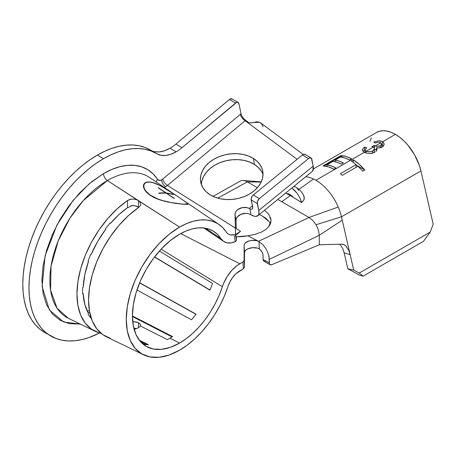 <?xml version="1.0" encoding="UTF-8"?>
<svg xmlns="http://www.w3.org/2000/svg" width="456" height="456" viewBox="0 0 456 456"><rect width="100%" height="100%" fill="white"/><g stroke="black" fill="none" stroke-linecap="round" stroke-linejoin="round"><path stroke-width="0.68" d="M182.132 199.511L186.635 202.658L187.621 204.031L185.159 204.294L179.447 203.786L171.399 202.584L162.376 200.492L157.981 199.015L150.32 195.407L145.447 190.54L144.193 188.214L143.777 186.076L144.187 184.287L145.396 182.953L147.334 182.212L149.944 182.126L153.085 182.725L160.478 185.74L168.469 190.386L177.749 196.542M176.29 195.556L149.699 177.555A81.339 46.962 120 0 0 107.382 180.559A5.814 3.357 60 0 1 103.512 173.582A87.142 50.314 -60 0 1 157.559 179.35A6.652 3.842 120 0 0 161.68 179.795A5.814 3.357 -120 0 0 165.556 186.766A12.454 7.193 -60 0 1 164.251 187.405A12.454 7.193 120 0 0 165.556 186.766A12.454 7.193 120 0 0 167.46 185.427L235.381 228.074L235.062 214.531L235.37 212.718L236.35 210.997L237.929 209.492L242.324 207.611L247.163 207.674L249.267 208.455L252.47 205.844L249.267 208.455L249.922 208.802L250.903 214.787L250.236 214.405A8.721 6.287 -9.3 0 0 240.945 214.286A8.721 6.287 -9.3 0 0 236.031 220.482L236.225 228.604L236.031 220.482L235.062 214.531L236.031 220.482L236.339 218.675L237.32 216.948L240.945 214.286L245.761 213.34L248.138 213.63M143.401 186.014L143.822 184.161L145.054 182.799L147.026 182.035L149.676 181.95L152.868 182.554L160.381 185.638L172.488 192.996L166.463 189.109M143.668 184.503L143.401 185.991L143.817 188.168L143.503 187.051M145.088 190.545L143.817 188.168L145.088 190.545L147.197 192.956L145.088 190.545M150.121 195.276L147.197 192.956L153.706 197.362L150.121 195.276M261.402 171.234L258.415 167.551L254.442 164.445L253.468 158.494A31.492 22.709 170.7 0 1 262.81 171.536A31.492 22.709 170.7 0 1 245.624 196.012A31.492 22.709 170.7 0 1 209.988 194.729L206.015 191.623L203.028 187.94L201.147 183.819L200.44 179.425L200.936 174.922L202.612 170.487L205.411 166.28L209.218 162.478L213.892 159.212L219.25 156.619L225.093 154.795L231.186 153.809L237.297 153.695L243.202 154.464L248.662 156.083L253.468 158.494L257.44 161.601L260.427 165.283L262.314 169.398L263.021 173.793L262.525 178.296L260.843 182.736L258.05 186.937L254.237 190.745L249.569 194.005L244.205 196.604L238.368 198.428L232.275 199.415L226.159 199.528L220.259 198.759L214.799 197.135L209.988 194.729A31.492 22.709 170.7 0 1 200.651 181.682A31.492 22.709 170.7 0 1 217.837 157.212A31.492 22.709 170.7 0 1 253.468 158.494L254.442 164.445A31.492 22.709 -9.3 0 0 220.704 162.387A31.492 22.709 -9.3 0 0 201.41 184.617M265.74 229.556L261.807 231.91L255.337 234.316L247.83 235.815L236.407 236.732A31.492 17.094 177.2 0 0 247.83 235.815L258.392 241.201L247.83 235.815L255.337 234.316L261.807 231.91L265.74 229.556L268.664 226.843L265.74 229.556M270.505 217.415L271.098 220.658L268.664 226.843L270.476 223.833L271.092 220.231M264.491 210.284L268.721 214.252L271.086 220.197M262.263 215.973L259.293 214.514L262.263 215.973L269.086 221.565L266.167 218.595L262.263 215.973M270.482 223.822L269.086 221.565M156.277 182.007A5.814 4.554 146.8 0 1 157.559 179.35A5.814 4.554 -33.2 0 0 156.277 182.007M149.505 177.424A81.339 46.962 120 0 0 107.382 180.559L83.317 200.543L69.996 218.088L58.271 240.762L51.026 266.241L50.582 290.187L57.085 308.222L68.428 318.322A81.339 46.962 120 0 1 53.802 253.758A81.339 46.962 120 0 1 107.382 180.559L139.416 201.335L140.727 204.043L140.134 205.924L138.453 207.6A78.324 45.224 120 0 0 91.405 278.131A78.324 45.224 120 0 0 106.425 336.779L143.458 354.774A75.388 43.525 -60 0 1 129.909 294.935A75.388 43.525 -60 0 1 179.567 227.094L107.382 180.559A5.814 3.357 -120 0 1 103.512 173.582L91.491 181.887L79.931 192.614L69.278 205.337L59.941 219.581L52.275 234.783L46.58 250.372L43.075 265.745L41.889 280.309L43.075 293.51L46.58 304.83L52.275 313.848L59.941 320.203L69.278 323.663L80.227 324.056L63.646 322.01L49.362 309.955L42.14 286.556L45.121 255.719L56.943 225.025L73.074 200.44L89.325 183.682L103.512 173.582L111.726 169.472L119.797 166.708L127.572 165.34L134.919 165.385L141.708 166.85L147.812 169.7L153.13 173.896L158.3 180.091L160.438 180.32L161.68 179.795A6.652 3.842 120 0 0 162.701 179.077A6.652 3.842 -60 0 1 161.68 179.795A5.814 3.357 60 0 0 165.556 186.766A12.454 7.193 -60 0 0 167.46 185.427L240.551 231.317L236.385 234.002L234.327 234.743L230.525 234.948L228.883 234.401L227.47 233.438L222.488 227.362L217.888 223.736L212.61 221.268L206.733 220.003L200.378 219.963L193.652 221.149L186.669 223.537L179.567 227.094A75.388 43.525 -60 0 1 218.783 224.312A75.388 43.525 -60 0 1 226.319 232.081A18.411 10.63 -60 0 0 228.16 233.979A18.411 10.63 -60 0 0 240.551 231.317L235.381 228.074L235.062 214.531A8.721 6.287 170.7 0 1 239.976 208.335A8.721 6.287 170.7 0 1 249.267 208.455L249.922 208.802L250.903 214.787L250.236 214.405M303.212 154.47L260.61 122.864L259.652 122.299L253.496 122.459L250.714 122.949M248.953 122.664L245.533 120.355L167.46 185.427A5.814 2.548 50.2 0 1 162.701 179.077A5.814 2.548 -129.8 0 0 167.46 185.427L245.1 120.726L297.112 159.304L245.1 120.726A5.814 2.548 50.2 0 1 240.34 114.376L162.701 179.077L240.34 114.376A5.814 2.548 -129.8 0 0 245.1 120.726L245.493 120.327M232.264 99.117L230.497 98.838L229.431 99.482L175.896 144.09L182.064 147.653A38.76 22.378 -60 0 1 176.136 151.825A38.76 22.378 -60 0 1 156.756 153.746A38.76 22.378 -60 0 1 156.613 153.661L160.78 155.257L165.551 155.485L170.738 154.322L176.136 151.825A38.76 22.378 120 0 0 182.064 147.653L235.592 103.045L229.431 99.482L175.896 144.09A38.76 22.378 -60 0 1 169.968 148.268L176.136 151.825L169.968 148.268L164.57 150.765L159.383 151.922L154.612 151.7M44.637 332.475L39.723 329.05L35.363 324.78L31.601 319.707L28.477 313.876L26.009 307.35L24.231 300.179L23.159 292.444L22.8 284.213L23.159 275.566L24.231 266.595L26.009 257.372L28.477 247.996L31.601 238.556L35.363 229.14L39.723 219.838L44.637 210.74L50.052 201.94L55.928 193.515L62.204 185.546L68.816 178.119L75.707 171.296L82.804 165.146L90.037 159.731L97.345 155.097L103.512 158.66A105.421 60.865 -60 0 1 156.226 153.438L150.058 149.876A105.421 60.865 120 0 0 97.345 155.097A105.421 60.865 120 0 0 28.471 247.996A105.421 60.865 120 0 0 44.637 332.475L56.219 338.58L62.096 340.216L68.371 340.94L74.984 340.729L81.875 339.6L88.971 337.554L99.579 332.965A105.421 60.865 -60 0 1 50.798 336.032A105.421 60.865 -60 0 1 34.639 251.558A105.421 60.865 -60 0 1 103.512 158.66L97.345 155.097L104.72 151.261L112.022 148.308L119.181 146.268L126.13 145.156L132.787 144.985L139.103 145.76L145.008 147.47L150.446 150.104A38.76 22.378 120 0 0 150.588 150.184M150.868 150.343A38.76 22.378 120 0 0 169.968 148.268A38.76 22.378 120 0 0 175.896 144.09L182.064 147.653L236.664 102.4L237.661 102.269L238.864 103.563L241.07 113.789L240.34 114.376L241.07 113.789L241.657 115.465M132.97 199.044L130.006 199.397L127.492 200.532L127.492 207.691L130.975 206.317L127.492 207.691L118.748 214.782L110.455 223.383L110.209 222.961A71.284 41.154 -60 0 0 105.41 228.929L105.712 229.282L97.721 241.389L91.234 254.362L90.772 254.283A71.284 41.154 -60 0 0 88.002 261.419L88.492 261.425L88.082 261.197L88.492 261.425L84.816 274.649L83.191 287.32L82.644 287.605A71.284 41.154 -60 0 0 82.644 294L83.191 293.647L82.616 293.356L83.191 293.647L84.816 304.448L88.492 313.426L88.002 313.996A71.284 41.154 -60 0 0 90.772 317.94L91.046 317.575L90.772 317.94A71.284 41.154 -60 0 1 88.002 313.996L88.492 313.426A70.509 40.709 -60 0 1 83.191 293.647L82.644 294A71.284 41.154 -60 0 1 82.644 287.605L83.191 287.32A70.509 40.709 -60 0 1 88.492 261.425L88.002 261.419A71.284 41.154 -60 0 1 90.772 254.283L91.234 254.362A70.509 40.709 -60 0 1 105.712 229.282L105.41 228.929A71.284 41.154 -60 0 1 110.209 222.961L110.455 223.383A70.509 40.709 -60 0 1 127.492 207.691L127.492 200.532L117.38 208.614L107.793 218.498L99.055 229.841L91.468 242.261L85.278 255.343L80.706 268.635L77.896 281.7L76.95 294.091L77.896 305.383L80.706 315.204L85.278 323.218L91.468 329.158L99.055 332.817L101.107 333.347A79.23 45.742 -60 0 1 95.03 331.244A79.23 45.742 -60 0 1 79.851 271.879A79.23 45.742 -60 0 1 127.492 200.532L131.453 199.118L134.48 199.164L137.279 199.956L179.567 227.094L169.165 234.276L159.167 243.555L149.95 254.562L141.873 266.88L135.244 280.035L130.319 293.522L127.281 306.82L126.261 319.422L127.281 330.839L130.319 340.632L135.244 348.43L141.873 353.93L149.95 356.923L159.167 357.287L169.165 355.019L179.567 350.197L187.131 345.203L194.541 339.07L201.649 331.917L208.312 323.885L214.388 315.136L219.763 305.856L224.323 296.229L227.983 286.442A75.388 43.525 -60 0 1 179.567 350.197A75.388 43.525 -60 0 1 143.458 354.774M134.491 328.2L135.939 328.4L134.491 328.2M136.538 328.531L135.939 328.4L136.538 328.531M134.144 329.426A69.603 40.185 120 0 0 138.453 327.716L140.476 326L167.352 339.612A67.454 38.948 120 0 0 169.974 338.187L179.567 343.077L170.367 347.341L161.527 349.347L153.376 349.022L146.233 346.378L140.368 341.515L136.013 334.618L133.334 325.954L132.428 315.86L133.334 304.716L136.013 292.957L140.368 281.033L146.233 269.399L153.376 258.506L161.527 248.771L170.367 240.568L179.567 234.213A66.667 38.486 -60 0 1 214.246 231.751A66.667 38.486 -60 0 1 220.909 238.625L205.445 228.205L220.909 238.625L223.514 241.349L226.906 242.809L230.89 242.917L235.25 241.674L234.447 236.407L240.551 231.317L234.447 236.407L235.25 241.674A27.132 15.664 -60 0 1 223.622 241.423A27.132 15.664 -60 0 1 220.909 238.625L217.523 234.452L213.454 231.243L208.785 229.06L203.593 227.943L197.972 227.909L192.022 228.958L185.849 231.072L179.567 234.213A66.667 38.486 -60 0 0 135.649 294.211A66.667 38.486 -60 0 0 147.636 347.124L147.533 347.073M132.713 321.668L136.236 321.976L138.453 322.745L138.453 327.716L140.476 326L167.352 339.612A67.454 38.948 -60 0 0 169.974 338.187A67.454 38.948 120 0 0 172.596 336.585A67.454 38.948 -60 0 1 169.974 338.187L179.567 343.077L186.253 338.665L192.808 333.239L199.095 326.912L204.983 319.804L210.364 312.075L215.112 303.867L219.148 295.351L222.38 286.699A27.132 15.664 -60 0 1 239.805 263.756L180.661 233.592L239.805 263.756L242.962 261.932L244.102 260.399L244.125 245.368L244.484 252.675A8.721 4.731 -2.8 0 1 249.871 248.115A8.721 4.731 -2.8 0 1 259.367 248.816L259.008 241.532L259.367 248.816L257.315 248.058L252.35 247.688L247.676 248.902L245.961 249.991L244.861 251.284L244.484 252.675L244.462 267.307L243.322 268.846L239.805 270.875A18.411 10.63 -60 0 0 227.983 286.442L229.989 281.705L232.782 277.299L236.145 273.594L243.322 268.846L242.962 261.932L237.08 265.552L231.859 270.334L227.27 276.37L223.696 283.176L222.38 286.699L161.122 249.198L222.38 286.699A66.667 38.486 -60 0 1 179.567 343.077A66.667 38.486 -60 0 1 147.636 347.124M148.428 344.685L139.331 340.233L148.428 344.685A67.454 38.948 -60 0 1 143.891 344.28A67.454 38.948 120 0 0 148.428 344.685M142.323 343.516L143.891 344.28L142.323 343.516M374.142 152.583L369.628 153.558L366.789 153.227L364.333 152.304L315.911 180.257A37.791 21.82 -120 0 0 313.5 178.991A37.791 21.82 -120 0 0 305.737 176.706A37.791 21.82 60 0 1 313.5 178.991A37.791 21.82 60 0 1 315.911 180.257L364.333 152.304L362.469 150.343L363.193 148.331L362.463 149.659L363.204 151.523M365.353 150.594L365.216 149.431L365.21 150.36L366.179 151.232L373.35 147.094L371.834 146.536L374.159 145.447L375.254 146L380.749 142.825L377.967 142.278L375.317 143.041L373.698 142.129L378.104 140.881L380.464 140.961L382.601 141.753L395.392 134.372A37.791 21.82 -120 0 0 376.496 132.496L313.546 168.845M363.198 151.466L364.675 150.189L364.675 147.117L363.854 147.71L364.675 147.117L366.755 147.744L366.271 148.143M335.998 168.002L333.912 169.204A37.791 21.82 -120 0 0 323.042 165.893L340.854 155.61A37.791 21.82 60 0 1 351.496 158.791L349.416 159.993A37.791 21.82 -120 0 0 340.621 156.967L335.069 160.17A37.791 21.82 60 0 1 343.397 162.952L341.316 164.154A37.791 21.82 -120 0 0 332.988 161.373L326.975 164.844A37.791 21.82 60 0 1 335.998 168.002L331.409 165.927L326.975 164.844L332.988 161.373L337.081 162.336L341.316 164.154L343.397 162.952L339.167 161.133L335.069 160.17L340.621 156.967L344.941 158.01L349.416 159.993L351.496 158.791L346.041 156.488L340.854 155.61L323.042 165.893L328.343 166.805L333.912 169.204L335.998 168.002M375.009 152.093L374.672 152.298L375.009 152.093M375.909 151.392L376.747 150.275L375.909 151.392M376.987 149.015L376.747 150.275L376.987 149.015L376.377 147.795L377.004 149.289M345.574 245.641L348.709 250.19L350.157 254.619L344.155 252.846L347.825 268.789L360.229 275.464L363.175 276.125L359.22 273.064L353.719 270.106L350.157 254.619L344.155 252.835L347.825 268.789L353.719 270.106L342.234 220.168L319.285 235.273L342.234 220.168L341.464 216.822L316.048 224.74L341.464 216.822A37.791 21.82 -120 0 0 338.232 207.03L309.008 217.472L312.793 220.487L316.048 224.74L318.453 230.069L319.285 235.296L318.453 230.069L316.048 224.74L312.793 220.487L309.008 217.472L258.541 241.292A8.721 4.731 177.2 0 0 249.221 240.888A8.721 4.731 177.2 0 0 244.125 245.368L244.462 267.307L244.102 260.399L242.962 261.932L243.322 268.846L244.462 267.307L244.125 245.368L244.484 244.023L245.51 242.763L249.221 240.888L251.598 240.426L256.46 240.637L258.541 241.292L309.008 217.472L277.795 199.454L281.751 201.734L290.335 195.584L301.661 202.578L303.992 199.774L301.621 202.515L299.826 197.779L297.244 193.418L294.063 189.77L291.886 187.98L297.244 193.418L299.826 197.779L301.684 202.567L290.335 195.584L281.751 201.734L309.008 217.472L338.232 207.03A37.791 21.82 -120 0 0 315.911 180.257A37.791 21.82 60 0 1 338.232 207.03A37.791 21.82 60 0 1 341.464 216.822L420.939 170.937A37.791 21.82 -120 0 0 395.392 134.372L382.601 141.753L383.935 143.212L384.094 144.512L383.439 145.971L382.43 146.866L379.409 147.966L376.377 147.795L380.281 147.812L380.27 145.743L381.529 144.33L380.749 142.825L375.254 146L377.882 146.416L380.27 145.743L377.158 146.41M362.685 171.2A37.791 21.82 -120 0 0 357.977 166.246L342.245 175.332A37.791 21.82 -120 0 0 340.393 173.696L356.125 164.616A37.791 21.82 -120 0 0 351.262 161.071L353.349 159.868A37.791 21.82 60 0 1 364.766 169.997L362.685 171.2A37.791 21.82 60 0 0 357.977 166.246L342.245 175.332A37.791 21.82 60 0 0 340.393 173.696L356.125 164.616L356.125 167.318L356.125 164.616A37.791 21.82 60 0 0 351.262 161.071L353.349 159.868L353.349 162.461L353.349 159.868L359.231 164.297L364.766 169.997L362.685 171.2M376.793 146.376L374.416 145.612L374.416 148.303L374.159 145.447L374.159 147.79L374.159 145.447L371.834 146.536L373.35 147.094L366.179 151.232L368.71 151.871L372.113 151.284L373.886 150.104L374.439 149.072L374.285 147.989L373.356 147.1L374.285 147.989L374.439 149.072L372.797 150.936L369.634 151.871L366.082 151.181L366.082 153.039L366.082 151.181M295.95 187.239A14.535 8.39 120 0 0 293.607 186.578A14.535 8.39 -60 0 1 295.95 187.239A14.535 8.39 -60 0 1 298.441 190.403M303.462 194.957L304.329 198.143L303.992 199.774L304.101 196.445L303.497 195.014C301.695 191.759 299.187 189.172 295.978 187.256L293.995 186.265M291.766 195.761L290.5 195.681L291.766 195.761M286.562 193.543L289.999 194.444L293.043 197.123L289.999 194.444L287.878 193.623M313.5 178.991L298.971 189.4L313.5 178.991M239.765 181.345A14.535 8.39 60 0 1 243.327 180.496A14.535 8.39 60 0 1 247.34 181.87L261.174 182.075L247.34 181.87L257.412 187.684L247.34 181.87L217.791 198.149L247.34 181.87A14.535 8.39 -120 0 0 240.101 181.135M290.335 195.584L285.65 193.059L290.335 195.584M212.53 283.415L159.406 251.079L212.53 283.415A67.454 38.948 -60 0 1 209.908 290.17A67.454 38.948 120 0 0 212.53 283.415M154.487 257.03L209.908 290.17L154.487 257.03M196.057 314.161L139.65 282.731L196.057 314.161A67.454 38.948 -60 0 1 191.514 319.81A67.454 38.948 120 0 0 196.057 314.161M136.954 289.97L191.514 319.81L136.954 289.97M172.596 336.585L132.428 315.957L172.596 336.585M88.15 312.827A72.646 41.946 120 0 0 89.752 312.599M90.698 316.447L89.034 315.632L90.698 316.447M90.915 317.171L89.701 316.578L90.915 317.171M157.827 199.164L153.706 197.362L162.302 200.651L157.827 199.164M183.112 200.173L187.883 203.707L187.957 204.225L187.16 204.465L175.777 203.45L163.75 201.056M152.868 182.554L156.482 183.819L164.411 187.872M131.225 205.645L133.825 205.576L136.333 206.083L138.453 207.075L138.453 200.589L140.134 202.185M130.975 206.317L130.923 205.69L130.975 206.317M140.459 341.618L146.581 344.611L140.459 341.618M138.196 322.62L133.5 321.668M138.453 327.716L138.453 322.745L140.459 324.558L140.67 326.097L140.459 324.558L139.684 323.572M132.428 316.561L172.072 336.921L132.428 316.561M263.773 261.1L263.101 259.413L269.268 262.969L269.068 256.939L268.487 254.368L266.27 249.232L262.947 244.73L258.541 241.292L262.947 244.73L266.27 249.232L268.487 254.368L269.268 259.367L319.285 235.313L319.285 244.769L341.829 244.159L319.285 244.769L319.285 235.313L269.268 259.367L269.439 263.984L269.941 264.662L271.633 264.742L319.285 244.769L271.633 264.742A3.876 2.24 -60 0 1 270.072 264.748A3.876 2.24 -60 0 1 269.268 262.969L263.101 259.413L263.015 254.756L262.36 252.613L261.151 250.589L258.751 248.503M251.262 209.23L252.248 209.019L252.744 208.192L251.165 198.713L252.305 196.029L253.297 194.974L302.431 154.977L253.297 194.974L259.384 198.582L308.512 158.585L302.431 154.977L303.514 154.345L305.303 154.635M262.992 126.842L261.784 124.055L259.652 122.299L256.796 121.746L252.242 122.812L249.369 122.784L247.944 122.145L244.034 118.987M263.021 174.562A31.492 22.709 -9.3 0 0 254.442 164.445L249.631 162.04L244.171 160.415L238.271 159.646L232.155 159.76L226.062 160.746L220.225 162.575L214.861 165.169L210.187 168.429L206.38 172.237L203.587 176.438L201.905 180.878M236.111 241.047L235.25 241.674L236.111 241.047L236.425 240.187L236.111 241.047M236.425 240.187L235.695 235.37L236.425 240.187L236.413 237.257M156.226 153.438A105.421 60.865 -60 0 1 156.613 153.661L151.175 151.033L145.27 149.323L138.955 148.548L132.291 148.713L125.349 149.825L118.189 151.865L110.888 154.823L103.512 158.66L96.205 163.288L88.971 168.709L81.875 174.859L74.984 181.682L68.371 189.109L62.096 197.077L56.219 205.496L50.798 214.303L45.885 223.394L41.53 232.697L37.768 242.113L34.639 251.558L32.176 260.935L30.398 270.151L29.326 279.129L28.967 287.776L29.326 296.001L30.398 303.742L32.176 310.906L34.639 317.439L37.768 323.27L41.53 328.343L45.885 332.612L50.798 336.032M238.123 102.435L231.961 98.872A3.876 2.24 120 0 0 229.431 99.482L235.592 103.045A3.876 2.24 -60 0 1 238.123 102.435A3.876 2.24 -60 0 1 238.864 103.563L241.076 113.818M244.308 119.278L242.683 117.277M241.68 115.522L242.717 117.323M235.535 234.31L235.381 228.074L235.535 234.31M249.922 208.802A5.814 2.508 50.9 0 0 252.31 208.968A5.814 2.508 50.9 0 0 252.692 206.864L251.188 199.933L257.269 203.541L258.774 210.461L258.865 213.95L258.318 215.181L256.147 216.372L254.602 216.292L250.903 214.787A14.535 6.276 50.9 0 0 257.811 215.722L312.206 171.439A14.535 6.276 -129.1 0 0 313.175 166.178L311.391 158.243L309.595 157.947L308.512 158.585L259.384 198.582L257.64 200.948L257.247 202.321L258.774 210.461L313.175 166.178L258.774 210.461A14.535 6.276 50.9 0 1 257.811 215.722M235.262 235.416L234.447 236.407L235.262 235.416M312.274 171.382L312.913 170.715L313.175 166.178A14.535 6.276 50.9 0 1 312.166 171.473M312.292 171.37L313.557 168.743L311.824 159.127A3.876 2.269 -59.3 0 0 311.089 158.004A3.876 2.269 -59.3 0 0 308.512 158.585L302.431 154.977A3.876 2.269 120.7 0 1 305.007 154.396L311.089 158.004M251.188 199.933L257.269 203.541A3.876 2.269 -59.3 0 1 259.384 198.582L253.297 194.974A3.876 2.269 120.7 0 0 251.188 199.933M270.072 264.748L263.904 261.185A3.876 2.24 120 0 1 263.101 259.413L262.935 254.345L262.337 252.561L260.12 249.466M265.472 261.18L264.537 261.368M343.317 244.359L341.829 244.159L344.36 244.792L346.714 246.833M348.709 250.19L348.857 250.532M344.155 252.846L342.781 248.577L339.965 244.211M363.175 276.125L423.47 241.315L363.175 276.125L359.22 273.064L430.196 232.087L423.47 241.315L430.196 232.087L359.22 273.064L353.719 270.106L347.825 268.789L360.229 275.464L363.175 276.125M350.157 254.619L341.464 216.822L420.939 170.937L433.2 224.221L430.196 232.087L433.2 224.221L420.939 170.937L419.377 165.471L414.487 154.664L407.675 144.911L403.754 140.75L399.627 137.205L395.392 134.372L391.157 132.314L387.024 131.094L383.108 130.729L379.506 131.242L376.297 132.616M371.406 137.775L369.844 141.434M342.781 248.577L339.959 244.211M343.328 244.359L344.36 244.792M139.587 282.891L195.955 314.292L139.587 282.891M209.977 290.016L154.59 256.899L209.977 290.016M110.375 338.323L102.879 334.704L96.775 328.833L92.26 320.91L89.49 311.209L88.555 300.048L89.49 287.81L92.26 274.911L96.775 261.772L102.879 248.851L110.375 236.578L118.999 225.367L128.467 215.597L138.453 207.6L140.134 205.924L140.727 204.043M138.823 207.326L134.965 205.736L130.923 205.69M138.453 200.589L138.453 207.075M182.941 204.305L166.902 201.831M182.799 199.962L187.883 203.707M143.406 186.253L144.187 184.287L143.777 186.076L144.193 188.214L145.447 190.54L147.527 192.905L150.406 195.185L157.981 199.015L162.376 200.492L171.399 202.584L182.674 204.123L187.621 204.031L186.635 202.658L177.036 196.057L160.478 185.74L153.085 182.725L149.944 182.126L147.334 182.212M145.396 182.953L144.187 184.287M173.32 194.683A78.763 45.475 120 0 0 166.685 193.276L174.466 198.508A78.101 45.093 120 0 0 174.112 198.474L166.326 193.241A78.763 45.475 120 0 0 159.081 193.412L158.682 193.139A78.791 45.492 -60 0 1 165.927 192.974L158.146 187.747A79.458 45.874 -60 0 1 158.506 187.775L166.286 193.008A78.791 45.492 -60 0 1 172.921 194.416L173.32 194.683A78.763 45.475 120 0 0 166.685 193.276L174.466 198.508A78.101 45.093 120 0 0 174.112 198.474L166.326 193.241A78.763 45.475 120 0 0 159.081 193.412L158.682 193.139A78.791 45.492 -60 0 1 165.927 192.974L158.146 187.747A79.458 45.874 -60 0 1 158.506 187.775L166.286 193.008A78.791 45.492 -60 0 1 172.921 194.416L173.32 194.683M363.854 147.71L363.193 148.331M365.216 149.431L366.755 147.744L364.675 147.117L364.675 150.189L365.108 150.383L364.675 150.189L363.831 150.822M365.21 150.36L365.108 149.899M372.797 153.119L372.797 150.936L372.797 153.119M374.456 152.418L374.467 148.741M374.467 149.192L376.377 149.859M379.42 142.329L381.421 143.515L381.529 144.33L380.27 145.743L380.27 147.812L381.803 147.237M381.552 147.584L381.529 144.33M373.698 142.129L375.317 143.041L375.875 142.802M376.246 142.671L377.99 142.278M375.915 146.205L375.613 146.325M381.552 144.791L382.453 145.225L382.453 141.668L378.754 140.847L374.416 141.822M382.014 147.123L383.439 145.971L384.117 144.164M384.094 144.512L383.838 143.002L382.453 141.668L382.453 145.225L383.433 145.971M376.377 150.873L376.377 147.795L376.377 150.873M364.202 152.23L366.789 153.227L369.628 153.558L372.364 153.244L374.672 152.298M383.542 146.085L381.529 144.78M376.513 149.876L374.775 149.357M374.285 151.523L374.439 152.538M366.271 151.535L366.755 151.124M356.125 165.009L364.766 169.997L356.125 165.009M323.959 165.95L340.854 156.191L340.854 155.61L340.854 156.191L342.98 157.417L340.854 156.191L323.959 165.95M335.069 161.669L335.069 160.17L335.069 161.669M326.975 166.343L326.975 164.844L326.975 166.343M187.672 203.952L187.496 204.419M156.756 153.746L155.764 153.176M87.29 311.18L89.382 310.593M95.03 331.244L68.428 318.322M218.783 224.312L183.671 200.549M203.724 227.954L223.611 241.418M213.055 196.388L240.118 181.129M243.327 180.496L261.282 181.841M365.108 149.927L365.108 152.68M291.384 196.171L292.233 196.211"/></g></svg>
